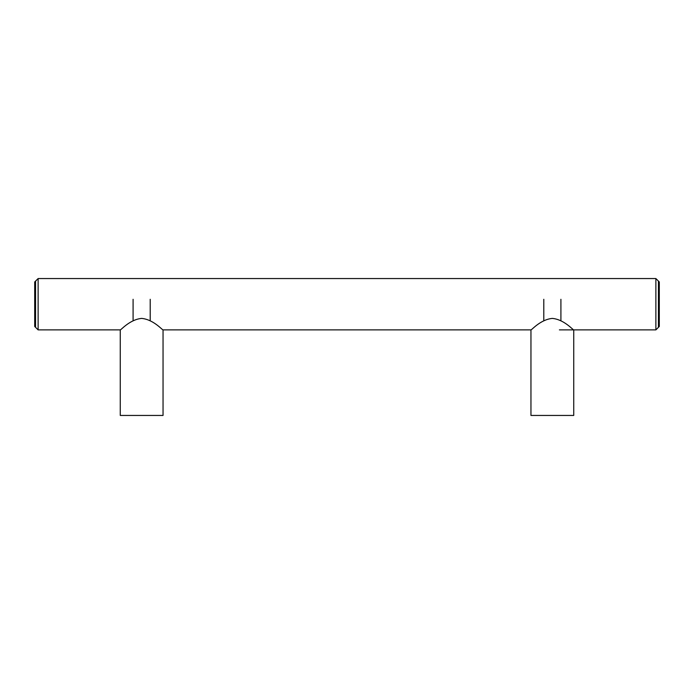 <?xml version="1.0" encoding="UTF-8"?>
<svg xmlns="http://www.w3.org/2000/svg" width="694" height="694" viewBox="0 0 694 694"><rect width="100%" height="100%" fill="white"/><g stroke="black" fill="none" stroke-linecap="round" stroke-linejoin="round"><path stroke-width="1.04" d="M133.092 299.296L133.092 320.472M150.208 299.296L150.208 320.472M655.873 278.554L655.873 329.884L658.441 327.325L658.441 281.113L659.3 281.972L659.3 326.466L658.441 327.325L658.441 281.113L655.873 278.554L38.127 278.554L35.559 281.113L35.559 327.325L35.559 281.113L34.7 281.972L34.7 326.466L38.127 329.884L120.262 329.884L120.262 415.446L163.047 415.446L163.047 329.884L530.953 329.884L530.953 415.446L573.738 415.446L573.738 329.884M141.654 318.407C153.591 319.474 162.648 330.431 163.047 329.884C162.648 330.431 153.591 319.474 141.654 318.407C129.709 319.474 120.643 330.439 120.262 329.884C120.661 330.422 129.717 319.474 141.654 318.407M543.792 299.296L543.792 320.472M560.908 299.296L560.908 320.472M38.127 329.884L38.127 278.554M655.873 329.884L559.407 329.884M552.346 318.407C540.409 319.474 531.352 330.431 530.953 329.884C531.352 330.431 540.409 319.474 552.346 318.407C564.291 319.474 573.357 330.439 573.738 329.884C573.339 330.422 564.283 319.474 552.346 318.407"/></g></svg>
